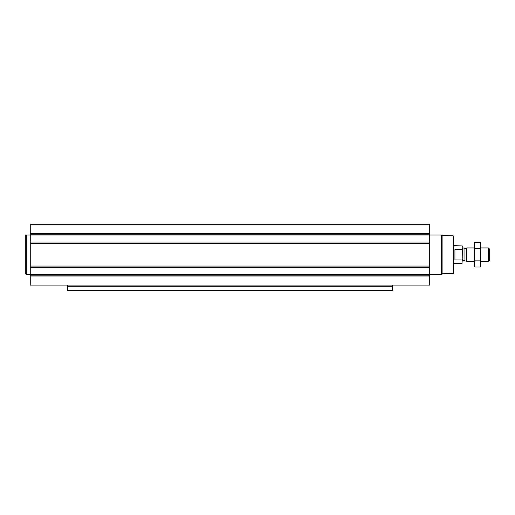 <?xml version="1.0" encoding="UTF-8"?>
<svg xmlns="http://www.w3.org/2000/svg" width="515" height="515" viewBox="0 0 515 515"><rect width="100%" height="100%" fill="white"/><g stroke="black" fill="none" stroke-linecap="round" stroke-linejoin="round"><path stroke-width="0.77" d="M30.25 276.066L30.25 285.072L429.722 285.072L429.722 276.066L30.25 276.066L30.25 224.302L429.722 224.302L429.722 242.011L30.25 242.011M392.591 286.282L67.388 286.282L67.388 290.698L392.591 290.698L392.591 285.072M67.388 286.282L67.388 285.072M429.722 276.066L429.722 242.011M453.129 235.761L453.129 273.613L453.689 273.053L453.689 236.321L453.129 235.761L442.108 235.567L441.535 234.995L429.722 234.995M453.129 273.613L442.108 273.806L442.108 235.567M442.108 273.806L441.535 274.379L441.535 234.995M30.25 274.379L26.31 274.379L26.31 234.995L30.25 234.995M26.31 274.379L25.75 273.819L25.75 235.555L26.31 234.995M462.245 249.833L462.019 249.44L454.932 249.44L454.932 259.933L462.019 259.933L462.245 259.541L462.019 263.686L462.245 245.913L453.689 245.687M462.019 249.44L462.019 245.687M488.387 247.934L488.387 261.44L489.25 260.577L489.25 248.797L488.387 247.934L480.81 247.934M474.058 261.44L466.712 261.44L466.712 247.934L474.058 247.934M474.515 242.346L474.058 244.052L474.058 265.322L474.515 267.028L474.515 242.346L480.353 242.346L480.353 267.028L474.515 267.028L474.244 265.798M480.63 243.576L480.81 265.322L480.353 267.028M474.515 248.513L480.353 248.513M474.515 260.86L480.353 260.86M392.591 290.087L67.388 290.087M429.722 233.308L30.25 233.308M429.722 234.183L30.25 234.183M429.722 234.975L30.25 234.975M429.722 243.312L30.25 243.312M429.722 266.062L30.25 266.062M429.722 267.362L30.25 267.362M429.722 274.398L30.25 274.398M429.722 275.19L30.25 275.19M464.041 248.906L464.041 260.468L464.041 248.906L466.712 247.934M463.815 260.423L462.921 260.423L462.921 248.951L462.245 248.275M441.535 274.379L429.722 274.379M462.019 263.686L453.689 263.686M488.387 261.44L480.81 261.44M464.041 260.468L466.712 261.44M463.815 248.951L462.921 248.951M462.921 260.423L462.245 261.099"/></g></svg>
